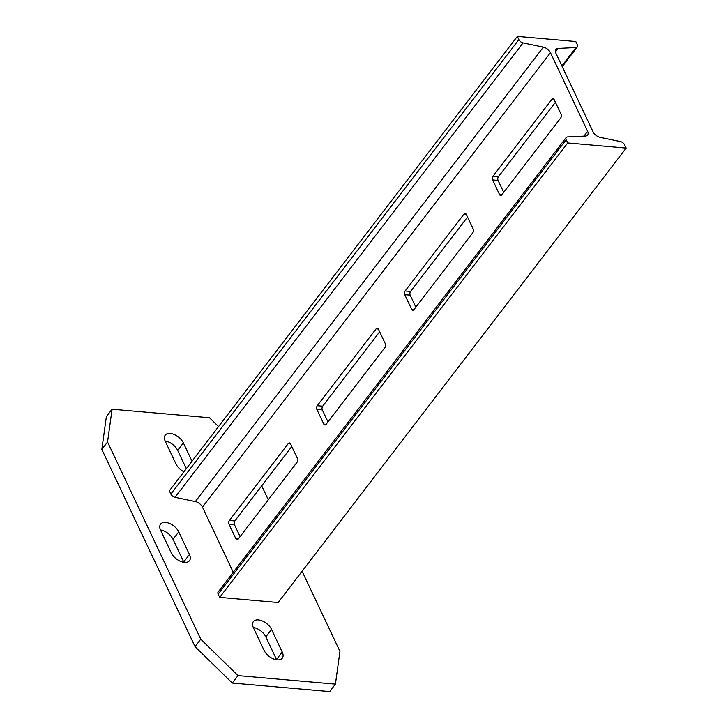 <?xml version="1.0" encoding="UTF-8"?>
<svg xmlns="http://www.w3.org/2000/svg" width="728" height="728" viewBox="0 0 728 728"><rect width="100%" height="100%" fill="white"/><g stroke="black" fill="none" stroke-linecap="round" stroke-linejoin="round"><path stroke-width="1.09" d="M575.793 41.523L577.313 44.745A4.05 2.321 -142.6 0 1 577.331 46.929A4.05 2.321 -142.6 0 1 575.994 47.538L558.121 48.43A6.87 3.931 37.4 0 0 555.846 49.468A6.87 3.931 37.4 0 0 555.874 53.171L593.038 131.786A6.87 3.931 37.4 0 0 600.145 137.346L620.447 141.587A4.05 2.321 -142.6 0 1 624.633 144.854L626.162 148.084L567.704 142.952L566.175 139.731A4.05 2.321 -142.6 0 1 566.157 137.547A4.05 2.321 -142.6 0 1 567.503 136.937L585.376 136.045A6.87 3.931 37.4 0 0 587.642 135.017A6.87 3.931 37.4 0 0 587.614 131.313L550.45 52.689A6.87 3.931 37.4 0 0 543.343 47.138L523.05 42.897A4.05 2.321 -142.6 0 1 518.855 39.621L517.335 36.4L575.793 41.523M415.843 307.125L410.183 295.159A2.639 1.611 95 0 1 410.556 291.437L467.531 217.035M503.721 192.374L498.061 180.398A2.639 1.611 95 0 1 498.434 176.686L555.409 102.275M327.964 421.885L322.304 409.909A2.639 1.611 95 0 1 322.677 406.197L379.652 331.786M240.085 536.645L234.425 524.67A2.639 1.611 95 0 1 234.798 520.948L291.773 446.546M567.704 142.952L219.701 597.388L278.16 602.52L626.162 148.084M219.701 597.388L218.182 594.166A4.05 2.321 -142.6 0 1 218.163 591.982L566.157 137.547M413.941 309.609L472.818 232.723A2.639 1.611 -85 0 0 473.191 229.002L466.266 214.351A2.639 1.611 -85 0 0 465.183 213.441A2.639 1.611 -85 0 0 464 214.078L405.123 290.963A2.639 1.611 -85 0 0 404.75 294.685L411.675 309.336A2.639 1.611 -85 0 0 412.767 310.246A2.639 1.611 -85 0 0 413.941 309.609M501.82 194.849L560.697 117.963A2.639 1.611 -85 0 0 561.07 114.251L554.145 99.6A2.639 1.611 -85 0 0 553.062 98.68A2.639 1.611 -85 0 0 551.879 99.317L493.002 176.203A2.639 1.611 -85 0 0 492.629 179.925L499.554 194.576A2.639 1.611 -85 0 0 500.646 195.486A2.639 1.611 -85 0 0 501.82 194.849M233.251 572.281L202.457 507.125A6.87 3.931 37.4 0 0 195.35 501.574L175.048 497.333A4.05 2.321 -142.6 0 1 170.862 494.057L169.333 490.836L517.335 36.4M323.796 424.087A2.639 1.611 -85 0 0 324.888 424.997A2.639 1.611 -85 0 0 326.062 424.369L384.939 347.474A2.639 1.611 -85 0 0 385.312 343.762L378.387 329.111A2.639 1.611 -85 0 0 377.304 328.191A2.639 1.611 -85 0 0 376.13 328.829L317.244 405.714A2.639 1.611 -85 0 0 316.871 409.436L323.796 424.087L326.117 424.288M235.918 538.847A2.639 1.611 -85 0 0 237.01 539.757A2.639 1.611 -85 0 0 238.183 539.12L297.06 462.235A2.639 1.611 -85 0 0 297.434 458.513L290.508 443.862A2.639 1.611 -85 0 0 289.425 442.952A2.639 1.611 -85 0 0 288.252 443.589L229.366 520.475A2.639 1.611 -85 0 0 228.992 524.196L235.918 538.847L238.238 539.048M165.129 440.995A11.457 6.552 -142.6 0 1 177.659 450.368L186.313 468.668M183.92 471.799A11.457 6.552 -142.6 0 1 175.985 463.964L165.274 441.323A11.457 6.552 -142.6 0 1 165.229 435.153A11.457 6.552 -142.6 0 1 170.234 433.46A11.457 6.552 -142.6 0 1 183.374 442.915L192.019 461.206M253.271 627.463A11.457 6.552 -142.6 0 1 265.802 636.845L276.504 659.486A11.457 6.552 -142.6 0 1 276.658 659.823M258.376 619.928A11.457 6.552 -142.6 0 1 271.517 629.383L282.218 652.024A11.457 6.552 -142.6 0 1 282.264 658.194A11.457 6.552 -142.6 0 1 273.228 658.822A11.457 6.552 -142.6 0 1 264.127 650.441L253.426 627.8A11.457 6.552 -142.6 0 1 253.371 621.621A11.457 6.552 -142.6 0 1 258.376 619.928M160.488 529.957A11.457 6.552 -142.6 0 1 173.018 539.339L183.72 561.98A11.457 6.552 -142.6 0 1 183.875 562.316M165.593 522.422A11.457 6.552 -142.6 0 1 178.733 531.877L189.435 554.518A11.457 6.552 -142.6 0 1 189.48 560.687A11.457 6.552 -142.6 0 1 180.444 561.315A11.457 6.552 -142.6 0 1 171.335 552.934L160.633 530.293A11.457 6.552 -142.6 0 1 160.588 524.115A11.457 6.552 -142.6 0 1 165.593 522.422M261.698 485.831L268.295 499.799M302.084 571.28L339.94 651.369L335.426 684.138L329.711 691.6L232.287 683.055L195.049 646.619L101.838 449.44L106.361 416.671L112.076 409.209L209.5 417.754L218.537 426.59M335.426 684.138L237.992 675.602L200.755 639.166L107.553 441.987L101.838 449.44M107.553 441.987L112.076 409.209M200.755 639.166L195.049 646.619M237.992 675.602L232.287 683.055M561.907 65.93L575.994 47.538M555.446 51.925L558.121 48.43M218.182 594.166L566.175 139.731M583.929 136.118L587.614 131.313M202.457 507.125L550.45 52.689M195.35 501.574L543.343 47.138M175.048 497.333L523.05 42.897M170.862 494.057L518.855 39.621M501.874 194.776L499.554 194.576M498.061 180.398L492.629 179.925M498.434 176.686L493.002 176.203M554.108 99.518L551.879 99.317M413.995 309.536L411.675 309.336M410.183 295.159L404.75 294.685M410.556 291.437L405.123 290.963M466.229 214.269L464 214.078M378.351 329.029L376.13 328.829M322.677 406.197L317.244 405.714M322.304 409.909L316.871 409.436M290.472 443.78L288.252 443.589M234.798 520.948L229.366 520.475M234.425 524.67L228.992 524.196M183.374 442.915L177.659 450.368M271.517 629.383L265.802 636.845M178.733 531.877L173.018 539.339M189.435 554.518L183.72 561.98M282.218 652.024L276.504 659.486M562.244 66.63L577.331 46.929"/></g></svg>
